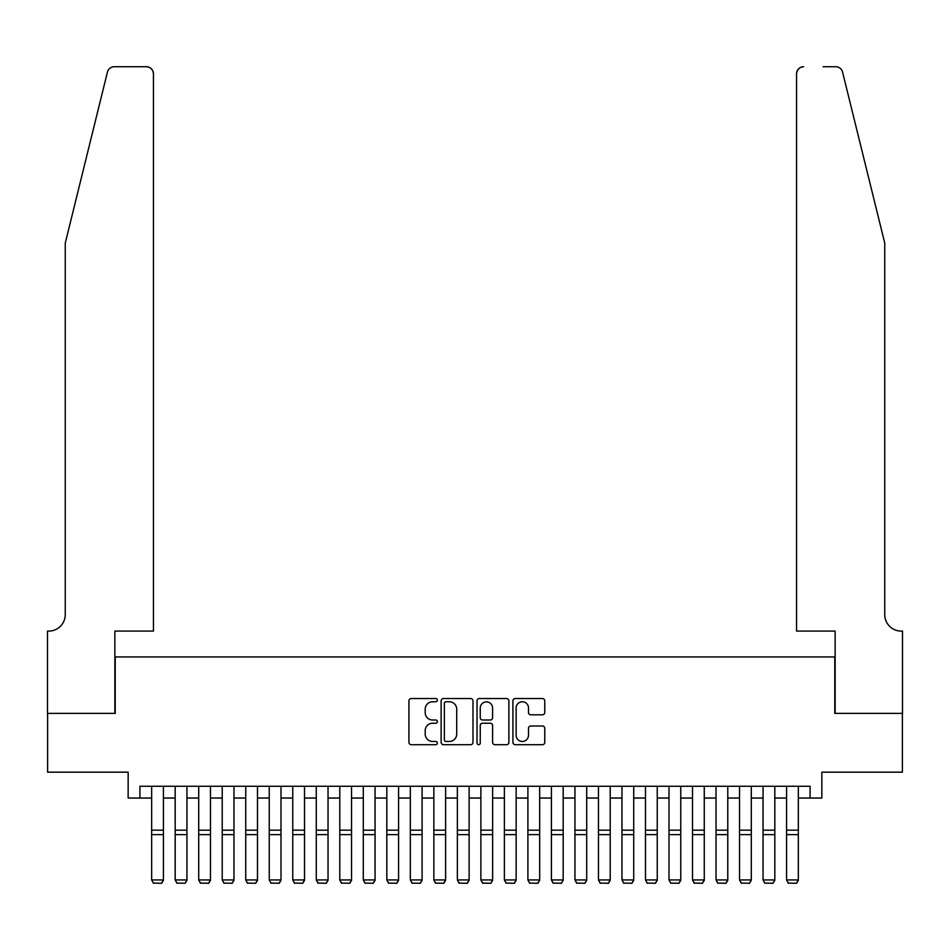 <?xml version="1.0" encoding="UTF-8"?>
<svg xmlns="http://www.w3.org/2000/svg" width="950" height="950" viewBox="0 0 950 950"><rect width="100%" height="100%" fill="white"/><g stroke="black" fill="none" stroke-linecap="round" stroke-linejoin="round"><path stroke-width="1.43" d="M437.38 700.15A1.615 1.615 0 0 0 435.765 698.535L411.243 698.535A2.304 2.304 0 0 0 408.928 700.839L408.928 742.389A2.304 2.304 0 0 0 411.243 744.693L435.765 744.693A1.615 1.615 0 0 0 437.38 743.078A1.615 1.615 0 0 0 435.765 741.463L432.582 741.463A7.386 7.386 0 0 1 425.196 734.077L425.196 730.621A7.386 7.386 0 0 1 432.582 723.235L435.765 723.235A1.615 1.615 0 0 0 437.38 721.62A1.615 1.615 0 0 0 435.765 720.005L432.582 720.005A7.386 7.386 0 0 1 425.196 712.619L425.196 709.151A7.386 7.386 0 0 1 432.582 701.765L435.765 701.765A1.615 1.615 0 0 0 437.38 700.15M542.45 714.804A2.304 2.304 0 0 0 544.766 712.5L544.766 700.839A2.304 2.304 0 0 0 542.45 698.535L515.221 698.535A2.304 2.304 0 0 0 512.917 700.839L512.917 742.389A2.304 2.304 0 0 0 515.221 744.693L542.45 744.693A2.304 2.304 0 0 0 544.766 742.389L544.766 728.306A2.304 2.304 0 0 0 542.45 726.002L530.801 726.002A2.304 2.304 0 0 0 528.497 728.306L528.497 735.288A6.175 6.175 0 0 1 522.322 741.463A6.175 6.175 0 0 1 516.147 735.288L516.147 707.94A6.175 6.175 0 0 1 522.322 701.765A6.175 6.175 0 0 1 528.497 707.94L528.497 712.5A2.304 2.304 0 0 0 530.801 714.804L542.45 714.804M139.911 798.036L139.911 786.279L810.089 786.279L810.089 798.036L821.845 798.036L821.845 772.172L902.381 772.172L902.381 713.391L834.777 713.391L834.777 656.949L115.223 656.949L115.223 713.391L47.619 713.391L47.619 772.172L128.155 772.172L128.155 798.036L151.667 798.036M472.981 700.839A2.304 2.304 0 0 0 470.678 698.535L443.436 698.535A2.304 2.304 0 0 0 441.133 700.839L441.133 742.389A2.304 2.304 0 0 0 443.436 744.693L470.678 744.693A2.304 2.304 0 0 0 472.981 742.389L472.981 700.839M479.322 698.535L506.564 698.535A2.304 2.304 0 0 1 508.867 700.839L508.867 742.389A2.304 2.304 0 0 1 506.564 744.693L494.902 744.693A2.304 2.304 0 0 1 492.599 742.389L492.599 725.539A2.304 2.304 0 0 0 490.295 723.235L482.564 723.235A2.304 2.304 0 0 0 480.249 725.539L480.249 743.078A1.615 1.615 0 0 1 478.634 744.693A1.615 1.615 0 0 1 477.019 743.078L477.019 700.839A2.304 2.304 0 0 1 479.322 698.535M163.424 798.036L175.18 798.036M186.948 798.036L198.704 798.036M210.461 798.036L222.217 798.036M233.973 798.036L245.729 798.036M257.486 798.036L269.242 798.036M280.998 798.036L292.754 798.036M304.522 798.036L316.279 798.036M328.035 798.036L339.791 798.036M351.548 798.036L363.304 798.036M375.06 798.036L386.816 798.036M398.572 798.036L410.329 798.036M422.097 798.036L433.853 798.036M445.609 798.036L457.366 798.036M469.122 798.036L480.878 798.036M492.634 798.036L504.391 798.036M516.147 798.036L527.903 798.036M539.671 798.036L551.428 798.036M563.184 798.036L574.94 798.036M586.696 798.036L598.452 798.036M610.209 798.036L621.965 798.036M633.721 798.036L645.477 798.036M657.246 798.036L669.002 798.036M680.758 798.036L692.514 798.036M704.271 798.036L716.027 798.036M727.783 798.036L739.539 798.036M751.296 798.036L763.052 798.036M774.82 798.036L786.576 798.036M798.332 798.036L810.089 798.036M445.978 701.765A1.615 1.615 0 0 0 444.363 703.38L444.363 739.848A1.615 1.615 0 0 0 445.978 741.463L449.326 741.463A7.386 7.386 0 0 0 456.713 734.077L456.713 709.151A7.386 7.386 0 0 0 449.326 701.765L445.978 701.765M492.599 708.059A6.175 6.175 0 0 0 486.424 701.884A6.175 6.175 0 0 0 480.249 708.059L480.249 717.689A2.304 2.304 0 0 0 482.564 720.005L490.295 720.005A2.304 2.304 0 0 0 492.599 717.689L492.599 708.059M163.424 786.279L163.424 880.353L161.666 883.274L153.437 883.096L161.666 883.274M153.437 883.274L151.667 879.926L163.424 879.926L161.666 883.096M151.667 786.279L151.667 879.926L153.437 883.096M107.433 72.093C109.226 68.222 109.226 68.222 107.433 72.093L65.253 243.093L65.253 614.626A16.459 16.459 0 0 1 48.794 631.085L47.5 631.085L47.5 713.391L114.867 713.391L114.867 631.085L153.437 631.085L153.437 73.779A7.054 7.054 0 0 0 146.383 66.726L114.285 66.726A7.054 7.054 0 0 0 107.433 72.093M126.861 66.726L146.383 66.726C150.634 67.177 152.986 69.528 153.437 73.779L153.437 631.085M65.253 614.626A16.459 16.459 0 0 1 48.794 631.085M871.815 190.653L842.567 72.093C840.774 68.222 840.774 68.222 842.567 72.093L884.747 243.093L884.747 614.626A16.459 16.459 0 0 0 901.206 631.085L902.5 631.085L902.5 713.391L835.133 713.391L835.133 631.085L796.563 631.085L796.563 73.779L796.563 631.085M823.139 66.726L835.715 66.726A7.054 7.054 0 0 1 842.567 72.093M803.617 66.726A7.054 7.054 0 0 0 796.563 73.779C797.014 69.528 799.366 67.177 803.617 66.726M884.747 614.626A16.459 16.459 0 0 0 901.206 631.085M186.948 786.279L186.948 880.353L185.179 883.274L176.949 883.096L185.179 883.274M176.949 883.274L175.18 879.926L186.948 879.926L185.179 883.096M175.18 786.279L175.18 879.926L176.949 883.096M210.461 786.279L210.461 880.353L208.691 883.274L200.462 883.096L208.691 883.274M200.462 883.274L198.704 879.926L210.461 879.926L208.691 883.096M198.704 786.279L198.704 879.926L200.462 883.096M233.973 786.279L233.973 880.353L232.204 883.274L223.974 883.096L232.204 883.274M223.974 883.274L222.217 879.926L233.973 879.926L232.204 883.096M222.217 786.279L222.217 879.926L223.974 883.096M257.486 786.279L257.486 880.353L255.728 883.274L247.499 883.096L255.728 883.274M247.499 883.274L245.729 879.926L257.486 879.926L255.728 883.096M245.729 786.279L245.729 879.926L247.499 883.096M280.998 786.279L280.998 880.353L279.241 883.274L271.011 883.096L279.241 883.274M271.011 883.274L269.242 879.926L280.998 879.926L279.241 883.096M269.242 786.279L269.242 879.926L271.011 883.096M304.522 786.279L304.522 880.353L302.753 883.274L294.524 883.096L302.753 883.274M294.524 883.274L292.754 879.926L304.522 879.926L302.753 883.096M292.754 786.279L292.754 879.926L294.524 883.096M328.035 786.279L328.035 880.353L326.266 883.274L318.036 883.096L326.266 883.274M318.036 883.274L316.279 879.926L328.035 879.926L326.266 883.096M316.279 786.279L316.279 879.926L318.036 883.096M351.548 786.279L351.548 880.353L349.778 883.274L341.549 883.096L349.778 883.274M341.549 883.274L339.791 879.926L351.548 879.926L349.778 883.096M339.791 786.279L339.791 879.926L341.549 883.096M375.06 786.279L375.06 880.353L373.303 883.274L365.073 883.096L373.303 883.274M365.073 883.274L363.304 879.926L375.06 879.926L373.303 883.096M363.304 786.279L363.304 879.926L365.073 883.096M398.572 786.279L398.572 880.353L396.815 883.274L388.586 883.096L396.815 883.274M388.586 883.274L386.816 879.926L398.572 879.926L396.815 883.096M386.816 786.279L386.816 879.926L388.586 883.096M422.097 786.279L422.097 880.353L420.327 883.274L412.098 883.096L420.327 883.274M412.098 883.274L410.329 879.926L422.097 879.926L420.327 883.096M410.329 786.279L410.329 879.926L412.098 883.096M445.609 786.279L445.609 880.353L443.84 883.274L435.611 883.096L443.84 883.274M435.611 883.274L433.853 879.926L445.609 879.926L443.84 883.096M433.853 786.279L433.853 879.926L435.611 883.096M469.122 786.279L469.122 880.353L467.353 883.274L459.123 883.096L467.353 883.274M459.123 883.274L457.366 879.926L469.122 879.926L467.353 883.096M457.366 786.279L457.366 879.926L459.123 883.096M492.634 786.279L492.634 880.353L490.877 883.274L482.647 883.096L490.877 883.274M482.647 883.274L480.878 879.926L492.634 879.926L490.877 883.096M480.878 786.279L480.878 879.926L482.647 883.096M516.147 786.279L516.147 880.353L514.389 883.274L506.16 883.096L514.389 883.274M506.16 883.274L504.391 879.926L516.147 879.926L514.389 883.096M504.391 786.279L504.391 879.926L506.16 883.096M539.671 786.279L539.671 880.353L537.902 883.274L529.673 883.096L537.902 883.274M529.673 883.274L527.903 879.926L539.671 879.926L537.902 883.096M527.903 786.279L527.903 879.926L529.673 883.096M563.184 786.279L563.184 880.353L561.414 883.274L553.185 883.096L561.414 883.274M553.185 883.274L551.428 879.926L563.184 879.926L561.414 883.096M551.428 786.279L551.428 879.926L553.185 883.096M586.696 786.279L586.696 880.353L584.927 883.274L576.697 883.096L584.927 883.274M576.697 883.274L574.94 879.926L586.696 879.926L584.927 883.096M574.94 786.279L574.94 879.926L576.697 883.096M610.209 786.279L610.209 880.353L608.451 883.274L600.222 883.096L608.451 883.274M600.222 883.274L598.452 879.926L610.209 879.926L608.451 883.096M598.452 786.279L598.452 879.926L600.222 883.096M633.721 786.279L633.721 880.353L631.964 883.274L623.734 883.096L631.964 883.274M623.734 883.274L621.965 879.926L633.721 879.926L631.964 883.096M621.965 786.279L621.965 879.926L623.734 883.096M657.246 786.279L657.246 880.353L655.476 883.274L647.247 883.096L655.476 883.274M647.247 883.274L645.477 879.926L657.246 879.926L655.476 883.096M645.477 786.279L645.477 879.926L647.247 883.096M680.758 786.279L680.758 880.353L678.989 883.274L670.759 883.096L678.989 883.274M670.759 883.274L669.002 879.926L680.758 879.926L678.989 883.096M669.002 786.279L669.002 879.926L670.759 883.096M704.271 786.279L704.271 880.353L702.501 883.274L694.272 883.096L702.501 883.274M694.272 883.274L692.514 879.926L704.271 879.926L702.501 883.096M692.514 786.279L692.514 879.926L694.272 883.096M727.783 786.279L727.783 880.353L726.026 883.274L717.796 883.096L726.026 883.274M717.796 883.274L716.027 879.926L727.783 879.926L726.026 883.096M716.027 786.279L716.027 879.926L717.796 883.096M751.296 786.279L751.296 880.353L749.538 883.274L741.309 883.096L749.538 883.274M741.309 883.274L739.539 879.926L751.296 879.926L749.538 883.096M739.539 786.279L739.539 879.926L741.309 883.096M774.82 786.279L774.82 880.353L773.051 883.274L764.821 883.096L773.051 883.274M764.821 883.274L763.052 879.926L774.82 879.926L773.051 883.096M763.052 786.279L763.052 879.926L764.821 883.096M798.332 786.279L798.332 880.353L796.563 883.274L788.334 883.096L796.563 883.274M788.334 883.274L786.576 879.926L798.332 879.926L796.563 883.096M786.576 786.279L786.576 879.926L788.334 883.096M163.424 830.181L151.667 830.181M163.424 834.634L151.667 834.634M186.948 830.181L175.18 830.181M186.948 834.634L175.18 834.634M210.461 830.181L198.704 830.181M210.461 834.634L198.704 834.634M233.973 830.181L222.217 830.181M233.973 834.634L222.217 834.634M257.486 830.181L245.729 830.181M257.486 834.634L245.729 834.634M280.998 830.181L269.242 830.181M280.998 834.634L269.242 834.634M304.522 830.181L292.754 830.181M304.522 834.634L292.754 834.634M328.035 830.181L316.279 830.181M328.035 834.634L316.279 834.634M351.548 830.181L339.791 830.181M351.548 834.634L339.791 834.634M375.06 830.181L363.304 830.181M375.06 834.634L363.304 834.634M398.572 830.181L386.816 830.181M398.572 834.634L386.816 834.634M422.097 830.181L410.329 830.181M422.097 834.634L410.329 834.634M445.609 830.181L433.853 830.181M445.609 834.634L433.853 834.634M469.122 830.181L457.366 830.181M469.122 834.634L457.366 834.634M492.634 830.181L480.878 830.181M492.634 834.634L480.878 834.634M516.147 830.181L504.391 830.181M516.147 834.634L504.391 834.634M539.671 830.181L527.903 830.181M539.671 834.634L527.903 834.634M563.184 830.181L551.428 830.181M563.184 834.634L551.428 834.634M586.696 830.181L574.94 830.181M586.696 834.634L574.94 834.634M610.209 830.181L598.452 830.181M610.209 834.634L598.452 834.634M633.721 830.181L621.965 830.181M633.721 834.634L621.965 834.634M657.246 830.181L645.477 830.181M657.246 834.634L645.477 834.634M680.758 830.181L669.002 830.181M680.758 834.634L669.002 834.634M704.271 830.181L692.514 830.181M704.271 834.634L692.514 834.634M727.783 830.181L716.027 830.181M727.783 834.634L716.027 834.634M751.296 830.181L739.539 830.181M751.296 834.634L739.539 834.634M774.82 830.181L763.052 830.181M774.82 834.634L763.052 834.634M798.332 830.181L786.576 830.181M798.332 834.634L786.576 834.634"/></g></svg>

